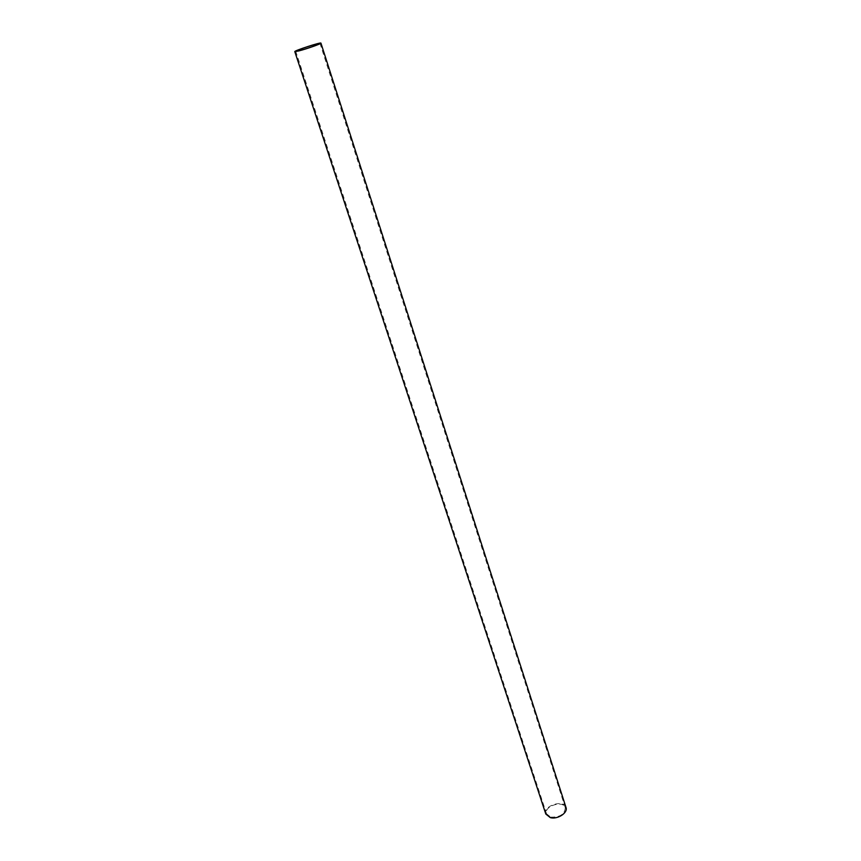 <?xml version="1.0" encoding="UTF-8"?>
<svg xmlns="http://www.w3.org/2000/svg" width="861" height="861" viewBox="0 0 861 861"><rect width="100%" height="100%" fill="white"/><g stroke="black" fill="none" stroke-linecap="round" stroke-linejoin="round"><path stroke-width="0.65" stroke-dasharray="4.3 3.23" d="M550.674 817.111C559.876 817.444 564.741 814.302 565.279 807.693C563.223 799.858 543.582 806.24 546.531 813.785L550.674 817.111M545.809 814.032C542.634 805.896 563.794 799.019 566 807.467M565.279 807.693L320.012 43.427M546.531 813.785L295.732 51.316"/><path stroke-width="1.29" d="M299.477 50.67L295.732 51.316C294.882 50.541 320.238 42.297 320.012 43.427C320.722 43.879 306.656 48.851 299.477 50.67M298.821 50.928C306.559 48.969 321.713 43.61 320.938 43.115C321.185 41.909 293.892 50.788 294.796 51.617L298.821 50.928M320.938 43.115L566 807.467C568.174 812.795 557.433 819.758 550.265 817.606L545.809 814.032L294.796 51.617"/></g></svg>
